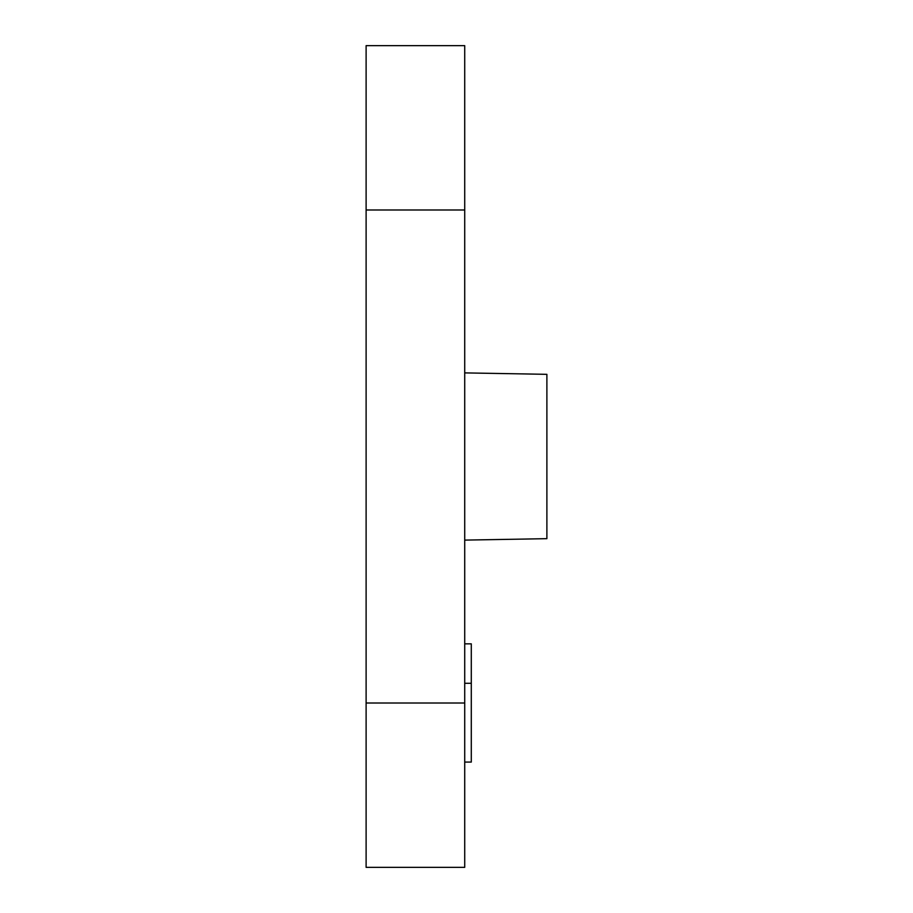 <?xml version="1.0" encoding="UTF-8"?>
<svg xmlns="http://www.w3.org/2000/svg" width="913" height="913" viewBox="0 0 913 913"><rect width="100%" height="100%" fill="white"/><g stroke="black" fill="none" stroke-linecap="round" stroke-linejoin="round"><path stroke-width="1.37" d="M464.717 867.35L464.717 45.65L366.113 45.65L366.113 867.35L464.717 867.35M464.717 643.848L471.291 643.848L471.291 762.081L464.717 762.081M464.717 372.892L546.887 374.33L546.887 538.67L464.717 540.108M471.291 683.289L464.717 683.289M464.717 703.01L366.113 703.01M464.717 209.99L366.113 209.99"/></g></svg>
